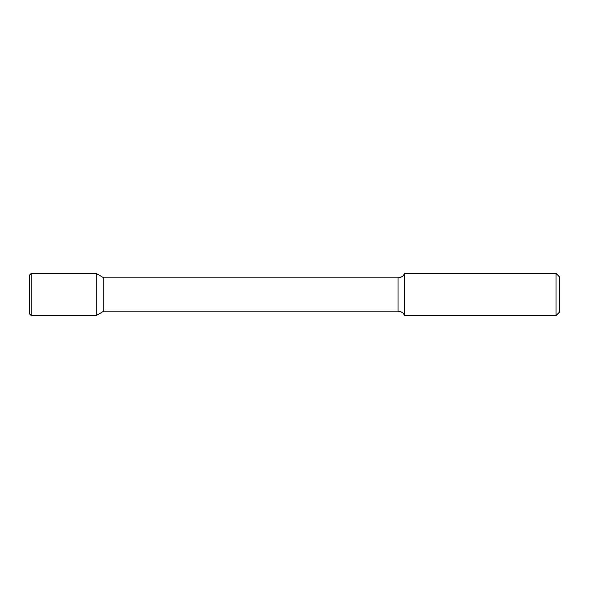 <?xml version="1.0" encoding="UTF-8"?>
<svg xmlns="http://www.w3.org/2000/svg" width="589" height="589" viewBox="0 0 589 589"><rect width="100%" height="100%" fill="white"/><g stroke="black" fill="none" stroke-linecap="round" stroke-linejoin="round"><path stroke-width="0.44" stroke-dasharray="2.94 2.21" d="M96.154 273.421L96.154 315.579L96.154 273.421M103.782 277.824L103.782 311.176M404.569 273.436L404.569 315.564M556.038 273.436L556.038 315.564M559.55 276.948L559.55 312.052M29.45 275.173L29.45 313.827M31.202 273.421L31.202 315.579M398.061 277.824L398.061 311.176"/><path stroke-width="0.88" d="M556.038 315.564L556.038 273.436L559.55 276.948L559.55 312.052L556.038 315.564L404.569 315.564C403.296 312.781 401.124 311.316 398.061 311.176L103.782 311.176L96.154 315.579L96.154 273.421L31.202 273.421L31.202 315.579L29.45 313.827L29.45 275.173L31.202 273.421M103.782 311.176L103.782 277.824L96.154 273.421L96.154 315.579L31.202 315.579M404.569 315.564L404.569 273.436C403.288 276.219 401.124 277.684 398.061 277.824L103.782 277.824M398.061 311.176L398.061 277.824M556.038 273.436L404.569 273.436"/></g></svg>

